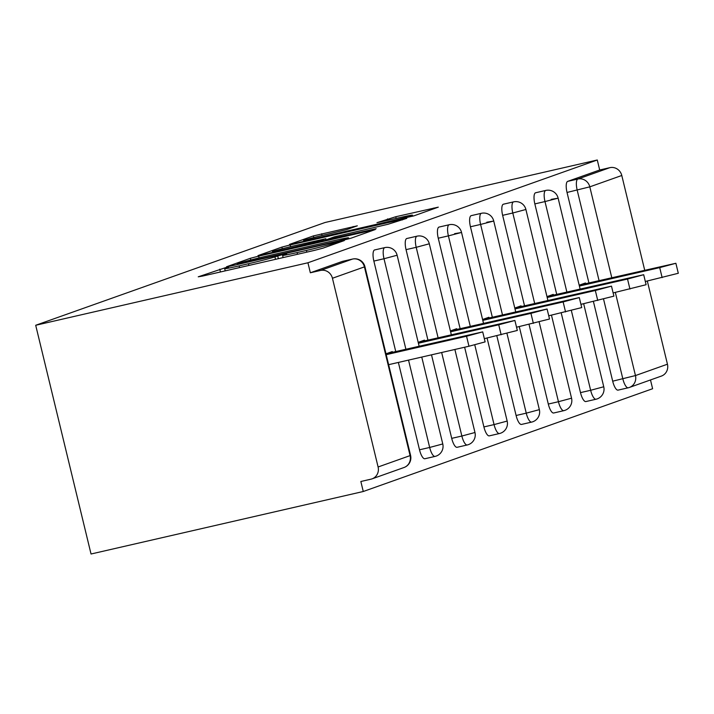 <?xml version="1.0" encoding="UTF-8"?>
<svg xmlns="http://www.w3.org/2000/svg" width="714" height="714" viewBox="0 0 714 714"><rect width="100%" height="100%" fill="white"/><g stroke="black" fill="none" stroke-linecap="round" stroke-linejoin="round"><path stroke-width="1.07" d="M225.544 267.661L198.242 276.809L202.446 276.104L314.562 250.364L322.817 248.213L344.335 240.564L332.831 243.554A21.563 0.75 -13.6 0 1 306.413 250.436L297.078 252.577A21.563 0.75 -13.6 0 1 282.601 255.353A21.563 0.75 -13.6 0 1 283.628 254.853L286.635 253.756L283.467 254.362L274.908 256.861A21.563 0.75 -13.6 0 1 248.49 263.734L239.145 265.885A21.563 0.75 -13.6 0 1 224.669 268.651A21.563 0.75 -13.6 0 1 225.695 268.152L228.712 267.054L225.544 267.661M357.321 225.82L313.401 235.906L289.5 244.393L293.704 243.688L414.075 215.798L438.298 207.149L395.779 216.735L376.974 222.679L400.34 217.484A18.028 0.625 -13.6 0 1 412.442 215.173A18.028 0.625 -13.6 0 1 389.505 221.331L315.695 238.28A18.028 0.625 -13.6 0 1 303.593 240.6A18.028 0.625 -13.6 0 1 326.53 234.433L347.084 229.462L357.321 225.82M597.279 159.998L307.93 262.77L35.7 325.272L325.048 222.5L597.279 159.998L599.698 169.994L567.71 181.365L577.858 179.027L609.854 167.665L599.698 169.994M258.655 256.139L250.4 258.281L226.499 266.777L230.702 266.063L342.818 240.323L351.074 238.173L375.296 229.524L258.655 256.139L259.084 257.888M258.004 255.585L281.905 247.098L290.161 244.947L406.801 218.341L387.997 224.276L334.268 236.869L327.164 239.431L331.689 238.565L376.189 228.703L258.031 255.728M35.7 325.272L91.035 554.002L363.265 491.5L652.614 388.728L650.49 379.955M332.438 278.255L378.099 466.983L410.086 455.612L364.426 266.893L332.438 278.255A10.299 9.764 -109.6 0 0 320.506 270.445L352.493 259.075L342.336 261.413L310.349 272.775L320.506 270.445M378.099 466.983A10.299 9.764 -109.6 0 1 372.021 478.871A10.299 9.764 -109.6 0 1 370.994 479.165L360.847 481.495L363.265 491.5M615.334 292.41L635.46 375.564L667.447 364.202L647.321 281.021M644.68 270.106L621.787 175.483L589.8 186.845L611.773 277.666M392.45 352.288L392.281 351.574L386.006 353.805M628.124 387.809L618.208 390.085A10.299 3.267 -102.9 0 1 618.092 390.121A10.299 3.267 -102.9 0 1 612.692 381.187L593.405 301.486M588.916 282.914L567.032 192.459A10.299 3.267 -102.9 0 1 567.71 181.365M307.93 262.77L310.349 272.775M556.715 294.346L534.84 203.901A10.299 3.267 -102.9 0 1 535.509 192.798A10.299 3.267 -102.9 0 1 535.625 192.762A10.299 3.267 -102.9 0 1 535.75 192.744M586.007 401.518A10.299 3.267 -102.9 0 1 585.891 401.554A10.299 3.267 -102.9 0 1 580.491 392.62L561.213 312.919M524.522 305.788L502.638 215.333A10.299 3.267 -102.9 0 1 503.316 204.231A10.299 3.267 -102.9 0 1 503.432 204.195A10.299 3.267 -102.9 0 1 503.548 204.177M553.814 412.96A10.299 3.267 -102.9 0 1 553.698 412.995A10.299 3.267 -102.9 0 1 548.298 404.053L529.02 324.361M492.33 317.221L470.446 226.766A10.299 3.267 -102.9 0 1 471.124 215.664A10.299 3.267 -102.9 0 1 471.24 215.637A10.299 3.267 -102.9 0 1 471.356 215.61M521.613 424.393A10.299 3.267 -102.9 0 1 521.506 424.428A10.299 3.267 -102.9 0 1 516.097 415.486L496.819 335.794M460.128 328.654L438.253 238.208A10.299 3.267 -102.9 0 1 438.923 227.106A10.299 3.267 -102.9 0 1 439.039 227.07A10.299 3.267 -102.9 0 1 439.164 227.052M489.42 435.826A10.299 3.267 -102.9 0 1 489.304 435.861A10.299 3.267 -102.9 0 1 483.905 426.927L464.627 347.227M427.936 340.096L406.052 249.641A10.299 3.267 -102.9 0 1 406.73 238.538A10.299 3.267 -102.9 0 1 406.846 238.503A10.299 3.267 -102.9 0 1 406.962 238.485M457.228 447.267A10.299 3.267 -102.9 0 1 457.112 447.294A10.299 3.267 -102.9 0 1 451.712 438.36L431.506 354.831M395.743 351.529L373.859 261.074A10.299 3.267 -102.9 0 1 374.538 249.971A10.299 3.267 -102.9 0 1 374.654 249.945A10.299 3.267 -102.9 0 1 374.77 249.918M425.026 458.7A10.299 3.267 -102.9 0 1 424.91 458.736A10.299 3.267 -102.9 0 1 419.511 449.793L398.376 362.435M424.643 340.846L424.473 340.132L418.199 342.363M456.844 329.413L456.665 328.699L450.391 330.93M489.036 317.98L488.867 317.266L482.593 319.497M521.229 306.538L521.059 305.833L514.785 308.055M553.43 295.105L553.252 294.391L546.978 296.622M585.623 283.672L585.453 282.958L579.179 285.189M667.447 364.202A10.299 9.764 70.4 0 1 661.369 376.091L629.382 387.452A10.299 9.764 70.4 0 1 628.356 387.756A10.299 3.267 -102.9 0 1 628.24 387.791A10.299 3.267 -102.9 0 1 622.84 378.848L603.553 299.104M609.854 167.665A10.299 9.764 70.4 0 1 621.787 175.483M237.45 263.984L338.802 240.886L347.522 238.342A21.563 0.75 -13.6 0 0 348.548 237.842A21.563 0.75 -13.6 0 0 334.072 240.618L266.795 256.058A21.563 0.75 -13.6 0 0 240.386 262.939L237.45 263.984M295.346 245.554A18.028 0.625 -13.6 0 0 272.4 251.712A18.028 0.625 -13.6 0 0 284.502 249.4L318.765 241.278L325.87 238.717L295.346 245.554M468.964 346.236L466.545 336.232L482.709 331.885L485.127 341.89L468.964 346.236L388.63 364.675M482.709 331.885L386.292 353.698M466.545 336.232L386.212 354.671M501.157 334.795L498.738 324.799L514.901 320.452L517.32 330.457L484.342 338.659M514.901 320.452L418.484 342.265M498.738 324.799L418.413 343.238M533.358 323.362L530.939 313.357L547.094 309.019L549.521 319.024L516.543 327.226M547.094 309.019L450.686 330.823M530.939 313.357L450.605 331.805M565.55 311.929L563.132 301.924L579.295 297.577L581.714 307.582L548.736 315.784M579.295 297.577L482.878 319.39M563.132 301.924L482.798 320.372M597.743 300.487L595.324 290.491L611.487 286.144L613.906 296.149L580.928 304.351M611.487 286.144L515.071 307.957M595.324 290.491L514.999 308.93M629.944 289.054L627.526 279.049L643.689 274.712L646.108 284.716L613.13 292.918M643.689 274.712L547.272 296.515M627.526 279.049L547.192 297.497M662.137 277.621L659.718 267.616L675.881 263.279L678.3 273.275L645.322 281.477M675.881 263.279L579.465 285.082M659.718 267.616L579.384 286.064M220.439 271.972L219.76 269.169M335.866 243.572L335.616 242.564M278.371 258.673L277.692 255.871M372.021 478.871L404.017 467.509A10.299 9.764 -109.6 0 0 410.086 455.612L410.577 455.38L364.916 266.661A10.299 10.299 0 0 0 352.609 259.048A10.299 3.267 -102.9 0 0 352.493 259.075A10.299 9.764 -109.6 0 1 364.426 266.893L364.916 266.661M612.692 381.187L635.46 375.564A10.299 9.764 70.4 0 1 629.382 387.452A10.299 10.299 0 0 1 628.24 387.791L618.092 390.121M599.064 280.584L577.189 190.129A10.299 3.267 77.1 0 1 577.858 179.027A10.299 9.764 70.4 0 1 589.8 186.845L567.032 192.459M419.511 449.793L429.667 447.464L408.533 360.106M405.891 349.2L384.007 258.745L373.859 261.074M384.685 247.642A10.299 3.267 77.1 0 0 384.007 258.745L397.118 255.228A10.299 10.299 0 0 0 384.801 247.606A10.299 3.267 -102.9 0 0 384.685 247.642M442.769 443.947L429.667 447.464A10.299 3.267 -102.9 0 0 435.067 456.407A10.299 10.299 0 0 0 442.769 443.947L421.76 357.071M435.183 456.371A10.299 3.267 -102.9 0 1 435.067 456.407L424.91 458.736M451.712 438.36L461.86 436.031L441.654 352.502M438.093 337.758L416.208 247.312L406.052 249.641M483.905 426.927L494.061 424.598L474.765 344.844M470.285 326.325L448.401 235.879L438.253 238.208M516.097 415.486L526.254 413.156L506.958 333.411M502.477 314.892L480.602 224.437L470.446 226.766M548.298 404.053L558.446 401.723L539.159 321.978M534.679 303.45L512.795 213.004L502.638 215.333M580.491 392.62L590.648 390.29L571.352 310.545M566.871 292.017L544.987 201.571L534.84 203.901M416.887 236.209A10.299 3.267 77.1 0 0 416.208 247.312L429.31 243.786A10.299 10.299 0 0 0 417.003 236.173A10.299 3.267 -102.9 0 0 416.887 236.209M474.971 432.505L461.86 436.031A10.299 3.267 -102.9 0 0 467.259 444.965A10.299 10.299 0 0 0 474.971 432.505L454.88 349.467M467.375 444.929A10.299 3.267 -102.9 0 1 467.259 444.965L457.112 447.294M483.503 323.29L461.512 232.353A10.299 10.299 0 0 0 449.195 224.74A10.299 3.267 -102.9 0 0 449.079 224.776A10.299 3.267 77.1 0 0 448.401 235.879L461.021 232.585L454.595 233.674M507.163 421.073L494.061 424.598A10.299 3.267 -102.9 0 0 499.461 433.532A10.299 10.299 0 0 0 507.163 421.073L487.073 338.034M499.577 433.496A10.299 3.267 -102.9 0 1 499.461 433.532L489.304 435.861M515.704 311.857L493.704 220.921A10.299 10.299 0 0 0 481.388 213.299A10.299 3.267 -102.9 0 0 481.272 213.334A10.299 3.267 77.1 0 0 480.602 224.437L493.213 221.153L486.787 222.241M539.356 409.64L526.254 413.156A10.299 3.267 -102.9 0 0 531.653 422.099A10.299 10.299 0 0 0 539.356 409.64L519.265 326.593M531.769 422.063A10.299 3.267 -102.9 0 1 531.653 422.099L521.506 424.428M513.473 201.901A10.299 3.267 77.1 0 0 512.795 213.004L525.897 209.479A10.299 10.299 0 0 0 513.589 201.866A10.299 3.267 -102.9 0 0 513.473 201.901M571.557 398.198L558.446 401.723A10.299 3.267 -102.9 0 0 563.846 410.657A10.299 10.299 0 0 0 571.557 398.198L551.467 315.16M563.962 410.63A10.299 3.267 -102.9 0 1 563.846 410.657L553.698 412.995M580.098 288.983L558.098 198.046A10.299 10.299 0 0 0 545.782 190.433A10.299 3.267 -102.9 0 0 545.666 190.468A10.299 3.267 77.1 0 0 544.987 201.571L557.607 198.287L551.181 199.367M603.749 386.765L590.648 390.29A10.299 3.267 -102.9 0 0 596.047 399.224A10.299 10.299 0 0 0 603.749 386.765L583.659 303.727M596.163 399.188A10.299 3.267 -102.9 0 1 596.047 399.224L585.891 401.554M239.556 267.58L239.145 265.885M248.9 265.438L248.49 263.734M275.506 259.325L274.908 256.861M297.488 254.282L297.078 252.577M306.833 252.131L306.413 250.436M333.072 244.563L332.831 243.554M370.95 231.113L370.771 230.39M250.81 259.967L250.4 258.281M344.701 239.877L344.585 239.386M347.709 239.128L347.522 238.342M282.298 248.731L281.905 247.098M290.58 246.669L290.161 244.947M402.446 219.921L402.277 219.207M318.899 241.859L318.765 241.278M325.887 240.252L325.548 238.869M387.88 220.349L387.523 218.886M396.19 218.439L395.779 216.735M433.951 208.738L433.773 208.015M313.803 237.539L313.401 235.906M322.076 235.477L321.657 233.755M353.287 227.257L353.118 226.534M404.017 467.509A10.299 10.299 0 0 0 410.577 455.38M342.452 261.378L352.609 259.048M419.118 346.165L397.118 255.228M374.654 249.945L384.801 247.606M451.31 334.723L429.31 243.786M406.846 238.503L417.003 236.173M439.039 227.07L449.195 224.74M471.24 215.637L481.388 213.299M547.897 300.416L525.897 209.479M503.432 204.195L513.589 201.866M535.625 192.762L545.782 190.433M225.213 270.874L224.669 268.651M283.137 257.576L282.601 255.353M237.334 264.546L237.226 264.091M348.789 238.842L348.548 237.842M327.28 239.931L327.164 239.431M272.587 252.488L272.4 251.712M326.227 240.181L325.87 238.717M303.78 241.377L303.593 240.6M412.692 216.217L412.442 215.173"/></g></svg>
